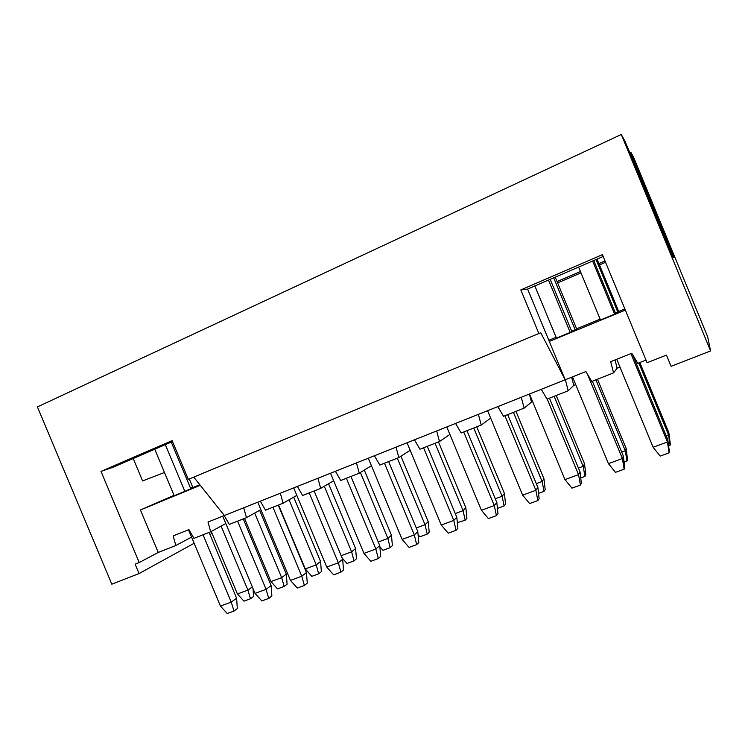 <?xml version="1.0" encoding="UTF-8"?>
<svg xmlns="http://www.w3.org/2000/svg" width="748" height="748" viewBox="0 0 748 748"><rect width="100%" height="100%" fill="white"/><g stroke="black" fill="none" stroke-linecap="round" stroke-linejoin="round"><path stroke-width="1.12" d="M194.134 543.272L139.053 573.566L111.826 584.179L37.4 406.921L621.289 134.481L625.113 141.578L631.929 157.566L672.929 256.938L674.144 257.621L635.557 164.111L634.772 164.467M212.067 533.399L209.964 534.558M172.498 441.554L112.668 467.388L100.989 471.39L139.231 562.543L135.108 564.16L139.053 573.566M139.231 562.543L158.249 552.454L140.437 509.977L174.041 495.307M164.485 472.484L142.588 480.927L133.2 458.524M575.708 384.584L573.744 385.37L568.218 390.755L547.031 399.114L541.272 389.315L565.189 379.788L540.739 332.738L188.337 479.375L172.115 440.637L100.989 471.39M541.272 389.315L224.335 515.522L193.751 477.121M529.416 394.037L531.501 402.069L532.632 401.62M521.291 397.272L524.124 408.146L531.501 402.069M497.841 406.603L503.516 416.281L524.124 408.146M489.65 415.682L490.697 418.197M478.402 414.345L481.226 425.07L490.351 418.338M455.588 423.433L461.17 432.98L481.226 425.07M436.673 430.97L439.478 441.535L449.894 434.438M414.467 439.805L419.955 449.23L439.478 441.535M396.038 447.145L398.834 457.57L410.166 450.296M374.411 455.756L379.825 465.06L398.834 457.57M356.469 462.9L359.246 473.175L371.429 465.724M335.403 471.296L340.723 480.487L359.246 473.175M317.919 478.253L320.677 488.388L333.655 480.74M297.386 486.434L302.631 495.513L320.677 488.388M280.341 493.213L283.09 503.217L296.816 495.372M260.332 501.188L265.493 510.155L283.09 503.217M243.717 507.799L246.438 517.672L260.865 509.631M200.277 485.312L140.437 509.977M158.249 552.454L175.836 545.516L173.143 535.905L188.954 529.612L193.966 538.364L210.702 531.763L207.991 522.029L224.194 515.578L229.29 524.432L246.438 517.672M210.702 531.763L225.793 523.535M175.836 545.516L191.553 537.111M189.291 478.972L192.881 487.565L199.8 484.713M154.743 449.221L174.219 495.728L184.859 491.343L190.787 488.743L171.255 442.087M538.878 333.524L520.814 289.925L602.411 254.647L647.076 362.715L666.459 355.085L671.096 366.324L710.6 350.934L621.289 134.481M629.863 152.714L630.854 152.255L633.752 157.632L707.645 336.731L710.6 350.934M605.571 262.305L599.485 264.923M580.99 272.861L557.615 282.903M645.991 360.087L637.782 363.322L631.826 353.252L610.695 361.667L613.556 372.878L591.771 381.471L585.908 371.541L565.366 379.722L568.218 390.755M636.211 360.667L635.286 361.032M619.97 367.09L617.128 368.212L613.556 372.878M192.732 487.21L190.525 488.126M565.189 379.788L549.303 341.434L625.328 310.093M624.832 308.905L618.718 311.43M600.12 319.106L576.615 328.802M556.11 337.264L548.817 340.275M550.182 279.341L571.827 331.607L570.191 332.449L556.456 338.115L534.857 285.951M593.734 260.538L615.651 313.534L614.594 314.141L600.476 319.966L578.597 267.073M555.24 277.162L576.727 329.064L571.696 331.299M597.082 259.098L618.82 311.701L615.52 313.225M557.064 281.575L580.439 271.524M598.933 263.577L605.02 260.959M549.303 341.434L527.611 289.083L520.814 289.925M527.611 289.083L603.169 256.471M630.854 152.255L635.557 164.111M615.024 359.947L617.128 368.212M571.65 377.216L573.744 385.37M639.83 362.509L668.843 432.69L670.283 443.845L670.096 445.266L668.59 445.817M596.053 259.537L617.857 312.262M638.801 362.92L668.525 434.831L668.843 432.69M666.159 435.701L668.525 434.831L670.096 445.266M597.484 379.217L626.151 448.482L627.507 459.515L626.983 461.039L624.075 462.105M553.688 277.826L575.221 329.849M595.913 379.834L625.291 450.792L626.151 448.482M621.71 452.11L625.291 450.792L626.983 461.039M556.213 395.496L584.543 463.863L585.824 474.784L584.973 476.411L580.738 477.953M554.146 396.309L583.169 466.341L584.543 463.863M578.438 468.08L583.169 466.341L584.973 476.411M515.98 411.363L543.983 478.86L545.189 489.66L544.03 491.38L538.541 493.39M513.437 412.363L542.113 481.488L543.983 478.86M536.307 483.638L542.113 481.488L544.03 491.38M476.747 426.837L504.433 493.484L505.564 504.171L504.115 505.985L497.429 508.425M473.746 428.015L502.104 496.261L504.433 493.484M495.26 498.785L502.104 496.261L504.115 505.985M438.478 441.928L465.854 507.752L466.911 518.327L465.191 520.225L457.327 522.618M435.056 443.284L463.077 510.66L465.854 507.752M455.261 513.549L463.077 510.66L465.191 520.225M400.956 456.205L428.211 521.665L429.202 532.137L427.22 534.109L419.852 536.802L418.085 534.745M397.31 458.169L425.014 524.713L428.211 521.665M416.262 527.948L425.014 524.713L427.22 534.109M364.304 470.081L391.466 535.25L392.391 545.61L390.166 547.667L382.976 550.294L379.853 546.695M360.386 472.484L387.875 538.42L391.466 535.25M378.245 541.982L387.875 538.42L390.166 547.667M328.568 483.741L355.59 548.518L356.459 558.775L353.991 560.897L346.979 563.468L342.098 557.905M324.277 486.265L351.625 551.809L355.59 548.518M341.163 555.67L351.625 551.809L353.991 560.897M321.369 571.622L318.676 573.819L311.822 576.325L305.259 568.919L316.226 564.871L320.565 561.468L321.369 571.622M293.702 497.149L320.565 561.468M289.055 499.804L316.226 564.871L318.676 573.819M278.546 505.003L305.259 568.919M287.092 584.179L284.184 586.432L277.489 588.882L270.944 581.589L281.659 577.624L286.334 574.118L287.092 584.179M259.659 510.304L286.334 574.118M254.675 513.081L281.659 577.624L284.184 586.432M244.531 518.429L270.944 581.589M253.048 588.685L253.6 596.437L250.487 598.755L243.941 601.149L237.425 593.959L247.897 590.088L252.31 586.909M221.109 526.087L247.897 590.088L250.487 598.755M211.263 531.463L237.425 593.959M669.301 451.306L669.095 452.849L660.157 456.102L653.126 447.248L667.45 441.993L667.796 439.665L669.301 451.306M632.649 354.655L667.796 439.665M592.622 261.024L614.594 314.141M630.91 353.617L667.45 441.993L669.095 452.849M616.735 359.264L653.126 447.248M624.739 467.528L624.169 469.192L615.464 472.353L608.451 463.648L622.392 458.533L623.327 456.018L624.739 467.528M592.369 381.237L623.327 456.018M548.508 280.061L570.191 332.449M587.47 374.187L622.392 458.533L624.169 469.192M572.51 376.87L608.451 463.648M581.364 483.32L580.439 485.087L571.968 488.164L564.974 479.608L578.541 474.625L580.037 471.941L581.364 483.32M549.453 398.16L580.037 471.941M547.209 399.039L578.541 474.625L580.439 485.087M529.481 394.009L564.974 479.608M539.121 498.701L537.868 500.562L529.621 503.563L522.646 495.139L535.858 490.295L537.887 487.444L539.121 498.701M507.668 414.635L537.887 487.444M504.909 415.729L535.858 490.295L537.868 500.562M487.584 410.689L522.646 495.139M497.981 513.68L496.42 515.643L488.379 518.56L481.422 510.276L494.288 505.555L496.822 502.544L497.981 513.68M466.967 430.698L496.822 502.544M463.713 431.979L494.288 505.555L496.42 515.643M446.78 426.94L481.422 510.276M457.888 528.275L456.028 530.323L448.202 533.174L441.264 525.021L453.802 520.412L456.804 517.261L457.888 528.275M427.295 446.341L456.804 517.261M423.583 447.8L453.802 520.412L456.028 530.323M407.034 442.769L441.264 525.021M418.805 542.496L416.664 544.638L409.034 547.414L402.115 539.383L414.336 534.904L417.795 531.604L418.805 542.496M388.633 461.591L417.795 531.604M384.481 463.227L414.336 534.904L416.664 544.638M368.287 458.197L402.115 539.383M380.704 556.372L378.292 558.588L370.849 561.299L363.958 553.389L375.87 549.023L379.75 545.591L380.704 556.372M350.934 476.457L379.75 545.591M346.371 478.262L375.87 549.023L378.292 558.588M330.523 473.232L363.958 553.389M343.538 569.901L340.873 572.201L333.617 574.838L326.745 567.049L338.367 562.786L342.649 559.242L343.538 569.901M314.151 490.959L342.649 559.242M309.204 492.913L338.367 562.786L340.873 572.201M293.693 487.902L326.745 567.049M307.269 583.103L304.371 585.469L297.283 588.05L290.439 580.383L301.781 576.222L306.446 572.547L307.269 583.103M278.275 505.115L306.446 572.547M272.945 507.219L301.781 576.222L304.371 585.469M257.77 502.207L290.439 580.383M271.879 595.988L268.747 598.419L261.837 600.934L255.021 593.379L266.082 589.321L271.113 585.544L271.879 595.988M243.25 518.925L271.113 585.544M237.574 521.169L266.082 589.321L268.747 598.419M222.708 516.167L255.021 593.379M237.322 608.573L233.974 611.069L227.233 613.519L220.445 606.076L231.244 602.112L236.62 598.232L237.322 608.573M209.066 532.408L236.62 598.232M165.308 444.658L184.859 491.343M203.054 534.783L231.244 602.112L233.974 611.069M188.487 529.79L220.445 606.076"/></g></svg>
